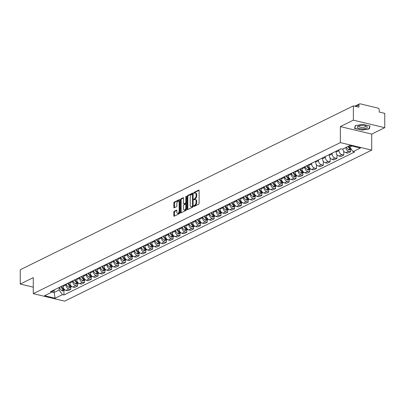 <?xml version="1.0" encoding="UTF-8"?>
<svg xmlns="http://www.w3.org/2000/svg" width="405" height="405" viewBox="0 0 405 405"><rect width="100%" height="100%" fill="white"/><g stroke="black" fill="none" stroke-linecap="round" stroke-linejoin="round"><path stroke-width="0.61" d="M193.813 206.089A0.526 0.284 -76.5 0 0 194.117 206.434L198.678 204.191A0.749 0.405 -76.5 0 0 199.108 203.275L199.108 190.578A0.749 0.405 -76.5 0 0 198.855 190.061A0.749 0.405 -76.5 0 0 198.678 190.087L194.117 192.329A0.526 0.284 -76.5 0 0 194.117 193.317L194.709 193.028A2.405 1.291 -76.5 0 1 195.266 192.947A2.405 1.291 -76.5 0 1 196.081 194.608L196.081 195.666A2.405 1.291 -76.5 0 1 194.709 198.597L194.117 198.885A0.526 0.284 -76.5 0 0 194.117 199.873L194.709 199.584A2.405 1.291 -76.5 0 1 195.266 199.503A2.405 1.291 -76.5 0 1 196.081 201.163L196.081 202.222A2.405 1.291 -76.5 0 1 194.709 205.158L194.117 205.446A0.526 0.284 -76.5 0 0 193.813 206.089M195.266 199.503L195.893 199.655A2.405 1.291 -76.5 0 1 196.708 201.315L196.708 202.373A2.405 1.291 -76.5 0 1 195.331 205.305L194.744 205.598A0.526 0.284 -76.5 0 0 194.446 206.272M199.083 190.345L194.744 192.481A0.526 0.284 -76.5 0 0 194.446 193.155M195.266 192.947L195.893 193.094A2.405 1.291 -76.5 0 1 196.708 194.754L196.708 195.812A2.405 1.291 -76.5 0 1 195.331 198.749L194.744 199.037A0.526 0.284 -76.5 0 0 194.446 199.716M174.266 211.228A0.749 0.405 -76.5 0 0 173.836 212.144L173.836 215.703A0.749 0.405 -76.5 0 0 174.089 216.224A0.749 0.405 -76.5 0 0 174.266 216.199L179.334 213.708A0.749 0.405 -76.5 0 0 179.759 212.787L179.759 200.095A0.749 0.405 -76.5 0 0 179.506 199.574A0.749 0.405 -76.5 0 0 179.334 199.599L174.266 202.095A0.749 0.405 -76.5 0 0 173.836 203.011L173.836 207.314A0.749 0.405 -76.5 0 0 174.089 207.831A0.749 0.405 -76.5 0 0 174.266 207.805L176.433 206.737A0.749 0.405 -76.5 0 0 176.863 205.821L176.863 203.69A2.01 1.078 -76.5 0 1 178.478 201.174A2.01 1.078 -76.5 0 1 179.162 202.561L179.162 210.919A2.01 1.078 -76.5 0 1 177.542 213.435A2.01 1.078 -76.5 0 1 176.863 212.048L176.863 210.656A0.749 0.405 -76.5 0 0 176.605 210.134A0.749 0.405 -76.5 0 0 176.433 210.16L174.266 211.228L174.889 211.375A0.749 0.405 -76.5 0 0 174.464 212.296L174.464 215.855A0.749 0.405 -76.5 0 0 174.489 216.088M340.342 126.588L371.714 134.095L384.75 127.681L353.378 120.174L340.342 126.588L340.342 142.611L33.286 293.655L33.286 277.633L20.25 284.047L20.25 269.745L353.378 105.877L358.931 107.203L358.931 104.981L355.889 106.48M353.378 120.174L353.378 105.877M187.191 209.137A0.749 0.405 -76.5 0 0 187.444 209.653A0.749 0.405 -76.5 0 0 187.621 209.628L192.689 207.137A0.749 0.405 -76.5 0 0 193.119 206.221L193.119 193.524A0.749 0.405 -76.5 0 0 192.861 193.008A0.749 0.405 -76.5 0 0 192.689 193.033L187.621 195.524A0.749 0.405 -76.5 0 0 187.191 196.44L187.191 209.137L187.819 209.284A0.749 0.405 -76.5 0 0 187.844 209.517M186.011 210.423L180.944 212.914A0.749 0.405 -76.5 0 1 180.767 212.939A0.749 0.405 -76.5 0 1 180.514 212.417L180.514 199.726A0.749 0.405 -76.5 0 1 180.944 198.809L183.111 197.741A0.749 0.405 -76.5 0 1 183.288 197.716A0.749 0.405 -76.5 0 1 183.541 198.237L183.541 203.386A0.749 0.405 -76.5 0 0 183.794 203.902A0.749 0.405 -76.5 0 0 183.971 203.877L185.409 203.168A0.749 0.405 -76.5 0 0 185.839 202.252L185.839 196.896A0.526 0.284 -76.5 0 1 186.442 196.597L186.442 209.506A0.749 0.405 -76.5 0 1 186.011 210.423M384.75 127.681L384.75 113.38L379.196 112.053L379.196 109.826A1.529 1.18 63.8 0 0 377.941 108.089L360.187 103.842A1.529 1.18 63.8 0 0 359.513 103.908A1.529 1.18 63.8 0 0 358.931 104.981M371.714 134.095L371.714 150.113L64.658 301.158L33.286 293.655M20.25 284.047L33.286 287.165M342.929 148.954A3.518 2.708 63.8 0 0 345.809 152.695L348.695 151.273A3.518 2.708 -116.2 0 1 345.819 147.531M348.695 151.273L350.608 151.733L350.608 149.404M345.809 152.695L347.723 153.151L350.608 151.733M343.784 151.262L343.784 155.09L341.871 154.634A3.518 2.708 -116.2 0 1 338.985 150.635L338.985 149.815M336.094 151.237L336.094 152.057A3.518 2.708 63.8 0 0 338.98 156.052L340.894 156.512L343.784 155.09M336.96 154.619L336.96 158.446L335.046 157.99A3.518 2.708 -116.2 0 1 332.156 153.996L332.156 153.171M329.27 154.594L329.27 155.414A3.518 2.708 63.8 0 0 332.156 159.408L334.069 159.869L336.96 158.446M330.131 157.975L330.131 161.803L328.217 161.347A3.518 2.708 -116.2 0 1 325.331 157.353L325.331 156.532M322.446 157.95L322.446 158.77A3.518 2.708 63.8 0 0 325.331 162.769L327.245 163.225L330.131 161.803M323.306 161.332L323.306 165.164L321.393 164.703A3.518 2.708 -116.2 0 1 318.507 160.709L318.507 159.889M315.622 161.306L315.622 162.132A3.518 2.708 63.8 0 0 318.507 166.126L320.421 166.582L323.306 165.164M316.482 164.693L316.482 168.52L314.569 168.06A3.518 2.708 -116.2 0 1 311.683 164.065L311.683 163.245M308.792 164.668L308.792 165.488A3.518 2.708 63.8 0 0 311.678 169.482L313.591 169.938L316.482 168.52M309.658 169.548L309.658 171.877L307.744 171.421A3.518 2.708 -116.2 0 1 304.859 167.422L304.859 166.602M301.968 168.024L301.968 168.844A3.518 2.708 63.8 0 0 304.854 172.839L306.767 173.299L309.658 171.877M302.829 172.905L302.829 175.233L300.915 174.778A3.518 2.708 -116.2 0 1 298.029 170.783L298.029 169.958M295.144 171.381L295.144 172.201A3.518 2.708 63.8 0 0 298.029 176.195L299.943 176.656L302.829 175.233M296.004 176.261L296.004 178.59L294.091 178.134A3.518 2.708 -116.2 0 1 291.205 174.14L291.205 173.32M288.32 174.737L288.32 175.557A3.518 2.708 63.8 0 0 291.205 179.557L293.119 180.012L296.004 178.59M289.18 179.623L289.18 181.951L287.267 181.491A3.518 2.708 -116.2 0 1 284.381 177.496L284.381 176.676M281.495 178.094L281.495 178.919A3.518 2.708 63.8 0 0 284.381 182.913L286.294 183.369L289.18 181.951M282.356 182.979L282.356 185.308L280.442 184.847A3.518 2.708 -116.2 0 1 277.557 180.853L277.557 180.033M274.666 181.455L274.666 182.275A3.518 2.708 63.8 0 0 277.552 186.27L279.465 186.725L282.356 185.308M275.532 186.335L275.532 188.664L273.618 188.209A3.518 2.708 -116.2 0 1 270.727 184.209L270.727 183.389M267.842 184.812L267.842 185.632A3.518 2.708 63.8 0 0 270.727 189.626L272.641 190.087L275.532 188.664M268.702 189.692L268.702 192.021L266.789 191.565A3.518 2.708 -116.2 0 1 263.903 187.571L263.903 186.751M261.017 188.168L261.017 188.988A3.518 2.708 63.8 0 0 263.903 192.982L265.817 193.443L268.702 192.021M261.878 193.048L261.878 195.377L259.964 194.921A3.518 2.708 -116.2 0 1 257.079 190.927L257.079 190.107M254.193 191.524L254.193 192.345A3.518 2.708 63.8 0 0 257.079 196.344L258.992 196.8L261.878 195.377M255.054 196.41L255.054 198.739L253.14 198.278A3.518 2.708 -116.2 0 1 250.255 194.284L250.255 193.463M247.364 194.881L247.364 195.706A3.518 2.708 63.8 0 0 250.249 199.7L252.163 200.156L255.054 198.739M248.23 199.766L248.23 202.095L246.316 201.634A3.518 2.708 -116.2 0 1 243.43 197.64L243.43 196.82M240.54 198.242L240.54 199.063A3.518 2.708 63.8 0 0 243.425 203.057L245.339 203.512L248.23 202.095M241.4 203.123L241.4 205.451L239.487 204.996A3.518 2.708 -116.2 0 1 236.601 200.996L236.601 200.176M233.715 201.599L233.715 202.419A3.518 2.708 63.8 0 0 236.601 206.413L238.515 206.874L241.4 205.451M234.576 206.479L234.576 208.808L232.662 208.352A3.518 2.708 -116.2 0 1 229.777 204.358L229.777 203.538M226.891 204.955L226.891 205.775A3.518 2.708 63.8 0 0 229.777 209.77L231.69 210.23L234.576 208.808M227.752 209.836L227.752 212.164L225.838 211.709A3.518 2.708 -116.2 0 1 222.952 207.714L222.952 206.894M220.067 208.312L220.067 209.132A3.518 2.708 63.8 0 0 222.952 213.131L224.866 213.587L227.752 212.164M220.927 213.197L220.927 215.526L219.014 215.065A3.518 2.708 -116.2 0 1 216.128 211.071L216.128 210.251M213.238 211.673L213.238 212.493A3.518 2.708 63.8 0 0 216.123 216.488L218.037 216.943L220.927 215.526M214.103 216.553L214.103 218.882L212.19 218.422A3.518 2.708 -116.2 0 1 209.299 214.427L209.299 213.607M206.413 215.03L206.413 215.85A3.518 2.708 63.8 0 0 209.299 219.844L211.213 220.3L214.103 218.882M207.274 219.91L207.274 222.239L205.36 221.783A3.518 2.708 -116.2 0 1 202.475 217.784L202.475 216.964M199.589 218.386L199.589 219.206A3.518 2.708 63.8 0 0 202.475 223.201L204.388 223.661L207.274 222.239M200.45 223.266L200.45 225.595L198.536 225.139A3.518 2.708 -116.2 0 1 195.65 221.145L195.65 220.325M192.765 221.743L192.765 222.563A3.518 2.708 63.8 0 0 195.65 226.557L197.564 227.018L200.45 225.595M193.625 226.623L193.625 228.957L191.712 228.496A3.518 2.708 -116.2 0 1 188.826 224.502L188.826 223.681M185.935 225.099L185.935 225.919A3.518 2.708 63.8 0 0 188.826 229.918L190.74 230.374L193.625 228.957M186.801 229.984L186.801 232.313L184.888 231.852A3.518 2.708 -116.2 0 1 182.002 227.858L182.002 227.038M179.111 228.46L179.111 229.281A3.518 2.708 63.8 0 0 181.997 233.275L183.91 233.731L186.801 232.313M179.972 233.341L179.972 235.669L178.058 235.209A3.518 2.708 -116.2 0 1 175.173 231.215L175.173 230.394M172.287 231.817L172.287 232.637A3.518 2.708 63.8 0 0 175.173 236.631L177.086 237.087L179.972 235.669M173.148 236.697L173.148 239.026L171.234 238.57A3.518 2.708 -116.2 0 1 168.348 234.571L168.348 233.751M165.463 235.173L165.463 235.994A3.518 2.708 63.8 0 0 168.348 239.988L170.262 240.448L173.148 239.026M166.323 240.054L166.323 242.382L164.41 241.927A3.518 2.708 -116.2 0 1 161.524 237.932L161.524 237.112M158.638 238.53L158.638 239.35A3.518 2.708 63.8 0 0 161.524 243.344L163.438 243.805L166.323 242.382M159.499 243.415L159.499 245.744L157.585 245.283A3.518 2.708 -116.2 0 1 154.7 241.289L154.7 240.469M151.809 241.886L151.809 242.706A3.518 2.708 63.8 0 0 154.695 246.706L156.608 247.161L159.499 245.744M152.675 246.772L152.675 249.1L150.761 248.64A3.518 2.708 -116.2 0 1 147.876 244.645L147.876 243.825M144.985 245.248L144.985 246.068A3.518 2.708 63.8 0 0 147.871 250.062L149.784 250.518L152.675 249.1M145.846 250.128L145.846 252.457L143.932 252.001A3.518 2.708 -116.2 0 1 141.046 248.002L141.046 247.182M138.161 248.604L138.161 249.424A3.518 2.708 63.8 0 0 141.046 253.419L142.96 253.879L145.846 252.457M139.021 253.484L139.021 255.813L137.108 255.358A3.518 2.708 -116.2 0 1 134.222 251.358L134.222 250.538M131.336 251.961L131.336 252.781A3.518 2.708 63.8 0 0 134.222 256.775L136.136 257.236L139.021 255.813M132.197 256.841L132.197 259.17L130.283 258.714A3.518 2.708 -116.2 0 1 127.398 254.72L127.398 253.9M124.507 255.317L124.507 256.137A3.518 2.708 63.8 0 0 127.398 260.132L129.311 260.592L132.197 259.17M125.373 260.202L125.373 262.531L123.459 262.07A3.518 2.708 -116.2 0 1 120.574 258.076L120.574 257.256M117.683 258.673L117.683 259.494A3.518 2.708 63.8 0 0 120.568 263.493L122.482 263.949L125.373 262.531M118.543 263.559L118.543 265.888L116.635 265.427A3.518 2.708 -116.2 0 1 113.744 261.433L113.744 260.612M110.859 262.035L110.859 262.855A3.518 2.708 63.8 0 0 113.744 266.849L115.658 267.305L118.543 265.888M111.719 266.915L111.719 269.244L109.806 268.788A3.518 2.708 -116.2 0 1 106.92 264.789L106.92 263.969M104.034 265.391L104.034 266.212A3.518 2.708 63.8 0 0 106.92 270.206L108.834 270.667L111.719 269.244M104.895 270.272L104.895 272.6L102.981 272.145A3.518 2.708 -116.2 0 1 100.096 268.145L100.096 267.325M97.21 268.748L97.21 269.568A3.518 2.708 63.8 0 0 100.096 273.562L102.009 274.023L104.895 272.6M98.071 273.628L98.071 275.957L96.157 275.501A3.518 2.708 -116.2 0 1 93.272 271.507L93.272 270.687M90.381 272.104L90.381 272.924A3.518 2.708 63.8 0 0 93.266 276.919L95.18 277.379L98.071 275.957M91.246 276.99L91.246 279.318L89.333 278.858A3.518 2.708 -116.2 0 1 86.447 274.863L86.447 274.043M83.557 275.461L83.557 276.281A3.518 2.708 63.8 0 0 86.442 280.28L88.356 280.736L91.246 279.318M84.417 280.346L84.417 282.675L82.504 282.214A3.518 2.708 -116.2 0 1 79.618 278.22L79.618 277.4M76.732 278.822L76.732 279.642A3.518 2.708 63.8 0 0 79.618 283.637L81.532 284.092L84.417 282.675M77.593 283.702L77.593 286.031L75.679 285.576A3.518 2.708 -116.2 0 1 72.794 281.576L72.794 280.756M69.908 282.179L69.908 282.999A3.518 2.708 63.8 0 0 72.794 286.993L74.707 287.454L77.593 286.031M70.769 287.059L70.769 289.388L68.855 288.932A3.518 2.708 -116.2 0 1 65.969 284.938L65.969 284.113M63.079 285.535L63.079 286.355A3.518 2.708 63.8 0 0 65.969 290.35L67.883 290.81L70.769 289.388M349.748 145.597L349.748 147.066L351.889 146.013M52.042 291.995L54.113 292.491L59.145 290.015L62.471 294.622L55.12 298.237L44.58 295.716L51.926 292.101L50.453 291.747L341.056 148.797L342.529 149.146L349.88 145.532L360.42 148.053L353.074 151.673L349.748 147.066M62.471 294.622L63.944 294.972L354.547 152.022L353.074 151.673M340.342 142.611L371.714 150.113M361.559 130.177L369.274 128.937L370.003 126.021L363.012 124.35L355.291 125.591L354.567 128.506L361.559 129.939M54.113 290.122L54.113 292.491L55.12 298.237M59.145 290.015L59.145 287.474M63.944 290.415L63.944 294.972M51.926 292.101L54.533 289.742M369.274 127.869L369.274 128.937M193.089 193.291L188.249 195.676A0.749 0.405 -76.5 0 0 187.819 196.592L187.819 209.284M192.213 206.383A0.526 0.284 -76.5 0 0 192.517 205.74L192.517 194.597A0.526 0.284 -76.5 0 0 192.213 194.253L191.59 194.557A2.405 1.291 -76.5 0 0 190.218 197.488L190.218 205.107A2.405 1.291 -76.5 0 0 191.033 206.768A2.405 1.291 -76.5 0 0 191.59 206.687L192.841 206.53A0.526 0.284 -76.5 0 0 193.119 206.105M193.119 194.557A0.526 0.284 -76.5 0 0 192.841 194.4M191.033 206.768L191.661 206.92A2.405 1.291 -76.5 0 0 192.218 206.839L191.59 206.687M192.841 206.53L192.218 206.839M183.516 198.005L181.572 198.961A0.749 0.405 -76.5 0 0 181.141 199.878L181.141 212.569A0.749 0.405 -76.5 0 0 181.167 212.802M184.28 203.953A0.749 0.405 -76.5 0 0 184.422 204.054A0.749 0.405 -76.5 0 0 184.599 204.029L186.037 203.32A0.749 0.405 -76.5 0 0 186.442 202.662M183.541 208.727A2.01 1.078 -76.5 0 0 184.224 210.114A2.01 1.078 -76.5 0 0 185.839 207.598L185.839 204.652A0.749 0.405 -76.5 0 0 185.581 204.135A0.749 0.405 -76.5 0 0 185.409 204.16L183.971 204.864A0.749 0.405 -76.5 0 0 183.541 205.78L183.541 208.727M184.224 210.114L184.847 210.266A2.01 1.078 -76.5 0 0 186.442 208.16M186.442 204.571A0.749 0.405 -76.5 0 0 186.209 204.282A0.749 0.405 -76.5 0 0 186.037 204.307M176.833 210.423L174.889 211.375M177.542 213.435L178.17 213.587A2.01 1.078 -76.5 0 0 179.759 211.481M179.759 202.323A2.01 1.078 -76.5 0 0 179.106 201.32L178.478 201.174M179.734 199.862L174.889 202.242A0.749 0.405 -76.5 0 0 174.464 203.163L174.464 207.461A0.749 0.405 -76.5 0 0 174.489 207.694M348.908 146.559A4.819 3.711 -116.2 0 1 348.634 146.144M347.946 146.483A5.812 4.48 63.8 0 0 349.981 148.726L350.062 148.782A1.934 1.488 63.8 0 0 351.191 149.065M346.346 147.273A5.812 4.48 63.8 0 0 348.381 149.511L348.467 149.572A1.934 1.488 63.8 0 0 349.9 149.754L351.216 149.106M350.715 148.407L350.679 148.382A5.812 4.48 -116.2 0 1 348.644 146.139M362.708 125.418A4.971 1.706 180 0 0 358.435 126.041A4.971 1.706 180 0 0 357.706 127.783A4.971 1.706 180 0 0 361.857 128.82A4.971 1.706 180 0 0 366.682 127.914A4.971 1.706 180 0 0 366.135 126.041A4.971 1.706 180 0 0 362.708 125.418M359.184 125.788A3.402 1.169 180 0 0 358.881 126.269A3.402 1.169 180 0 0 361.994 127.433A3.402 1.169 180 0 0 365.69 126.269A3.402 1.169 180 0 0 365.381 125.788M369.75 125.965L369.056 128.739L361.579 129.944L354.805 128.324L355.494 125.56M354.805 127.545L354.805 128.324M307.957 166.708A4.819 3.711 -116.2 0 1 307.253 165.422M306.565 165.761A5.812 4.48 63.8 0 0 309.025 168.87L309.111 168.931A1.934 1.488 63.8 0 0 310.544 169.113A1.934 1.488 63.8 0 0 310.675 169.037M304.965 166.551A5.812 4.48 63.8 0 0 307.43 169.654L307.511 169.715A1.934 1.488 63.8 0 0 308.944 169.898L310.544 169.113M310.433 168.86A1.934 1.488 -116.2 0 1 309.81 168.586L309.729 168.526A5.812 4.48 -116.2 0 1 307.263 165.417M301.128 170.065A4.819 3.711 -116.2 0 1 300.429 168.784A5.812 4.48 -116.2 0 0 302.899 171.882L303.127 171.771M299.735 169.123A5.812 4.48 63.8 0 0 302.201 172.226L302.287 172.287A1.934 1.488 63.8 0 0 303.72 172.469A1.934 1.488 63.8 0 0 303.851 172.393M298.141 169.908A5.812 4.48 63.8 0 0 300.606 173.016L300.687 173.072A1.934 1.488 63.8 0 0 302.12 173.254L303.72 172.469M303.603 172.216A1.934 1.488 -116.2 0 1 302.986 171.943L302.899 171.882M294.303 173.421A4.819 3.711 -116.2 0 1 293.605 172.14M292.911 172.479A5.812 4.48 63.8 0 0 295.377 175.588L295.458 175.643A1.934 1.488 63.8 0 0 296.89 175.826A1.934 1.488 63.8 0 0 297.027 175.75M291.317 173.264A5.812 4.48 63.8 0 0 293.777 176.372L293.863 176.428A1.934 1.488 63.8 0 0 295.296 176.61L296.89 175.826M296.779 175.573A1.934 1.488 -116.2 0 1 296.161 175.299L296.075 175.244A5.812 4.48 -116.2 0 1 293.61 172.135M287.479 176.777A4.819 3.711 -116.2 0 1 286.775 175.497M286.087 175.836A5.812 4.48 63.8 0 0 288.552 178.944L288.633 179A1.934 1.488 63.8 0 0 290.066 179.182A1.934 1.488 63.8 0 0 290.198 179.106M284.492 176.62A5.812 4.48 63.8 0 0 286.953 179.729L287.039 179.785A1.934 1.488 63.8 0 0 288.471 179.972L290.066 179.182M289.955 178.929A1.934 1.488 -116.2 0 1 289.332 178.656L289.251 178.6A5.812 4.48 -116.2 0 1 286.786 175.492M280.655 180.139A4.819 3.711 -116.2 0 1 279.951 178.853A5.812 4.48 -116.2 0 0 282.427 181.956L282.655 181.845M279.263 179.192A5.812 4.48 63.8 0 0 281.723 182.301L281.809 182.356A1.934 1.488 63.8 0 0 283.242 182.544A1.934 1.488 63.8 0 0 283.373 182.468M277.663 179.977A5.812 4.48 63.8 0 0 280.128 183.085L280.214 183.146A1.934 1.488 63.8 0 0 281.647 183.328L283.242 182.544M283.13 182.285A1.934 1.488 -116.2 0 1 282.508 182.012L282.427 181.956M273.826 183.495A4.819 3.711 -116.2 0 1 273.127 182.209M272.438 182.549A5.812 4.48 63.8 0 0 274.899 185.657L274.985 185.718A1.934 1.488 63.8 0 0 276.418 185.9A1.934 1.488 63.8 0 0 276.549 185.824M270.839 183.338A5.812 4.48 63.8 0 0 273.304 186.442L273.385 186.502A1.934 1.488 63.8 0 0 274.818 186.685L276.418 185.9M276.306 185.647A1.934 1.488 -116.2 0 1 275.683 185.374L275.597 185.313A5.812 4.48 -116.2 0 1 273.137 182.204M267.001 186.852A4.819 3.711 -116.2 0 1 266.303 185.571A5.812 4.48 -116.2 0 0 268.773 188.669L269.001 188.558M265.609 185.91A5.812 4.48 63.8 0 0 268.075 189.013L268.161 189.074A1.934 1.488 63.8 0 0 269.593 189.256A1.934 1.488 63.8 0 0 269.725 189.181M264.014 186.695A5.812 4.48 63.8 0 0 266.48 189.803L266.561 189.859A1.934 1.488 63.8 0 0 267.994 190.041L269.593 189.256M269.477 189.003A1.934 1.488 -116.2 0 1 268.859 188.73L268.773 188.669M260.177 190.208A4.819 3.711 -116.2 0 1 259.473 188.927A5.812 4.48 -116.2 0 0 261.949 192.031L262.177 191.914M258.785 189.267A5.812 4.48 63.8 0 0 261.25 192.375L261.331 192.431A1.934 1.488 63.8 0 0 262.764 192.613A1.934 1.488 63.8 0 0 262.901 192.537M257.19 190.051A5.812 4.48 63.8 0 0 259.651 193.16L259.737 193.215A1.934 1.488 63.8 0 0 261.169 193.398L262.764 192.613M262.653 192.36A1.934 1.488 -116.2 0 1 262.035 192.086L261.949 192.031M253.353 193.565A4.819 3.711 -116.2 0 1 252.649 192.284M251.961 192.623A5.812 4.48 63.8 0 0 254.426 195.731L254.507 195.787A1.934 1.488 63.8 0 0 255.94 195.969A1.934 1.488 63.8 0 0 256.071 195.893M250.361 193.408A5.812 4.48 63.8 0 0 252.826 196.516L252.912 196.572A1.934 1.488 63.8 0 0 254.345 196.759L255.94 195.969M255.828 195.716A1.934 1.488 -116.2 0 1 255.206 195.443L255.125 195.387A5.812 4.48 -116.2 0 1 252.659 192.279M246.529 196.926A4.819 3.711 -116.2 0 1 245.825 195.64A5.812 4.48 -116.2 0 0 248.3 198.744L248.528 198.632M245.136 195.98A5.812 4.48 63.8 0 0 247.597 199.088L247.683 199.144A1.934 1.488 63.8 0 0 249.115 199.331A1.934 1.488 63.8 0 0 249.247 199.255M243.537 196.764A5.812 4.48 63.8 0 0 246.002 199.873L246.083 199.933A1.934 1.488 63.8 0 0 247.516 200.116L249.115 199.331M249.004 199.073A1.934 1.488 -116.2 0 1 248.381 198.799L248.3 198.744M239.699 200.283A4.819 3.711 -116.2 0 1 239.001 198.997M238.307 199.336A5.812 4.48 63.8 0 0 240.773 202.444L240.859 202.505A1.934 1.488 63.8 0 0 242.291 202.687A1.934 1.488 63.8 0 0 242.423 202.611M236.712 200.126A5.812 4.48 63.8 0 0 239.178 203.229L239.259 203.29A1.934 1.488 63.8 0 0 240.691 203.472L242.291 202.687M242.175 202.434A1.934 1.488 -116.2 0 1 241.557 202.161L241.471 202.1A5.812 4.48 -116.2 0 1 239.011 198.992M232.875 203.639A4.819 3.711 -116.2 0 1 232.176 202.358M231.483 202.697A5.812 4.48 63.8 0 0 233.948 205.801L234.029 205.861A1.934 1.488 63.8 0 0 235.462 206.044A1.934 1.488 63.8 0 0 235.599 205.968M229.888 203.482A5.812 4.48 63.8 0 0 232.348 206.59L232.435 206.646A1.934 1.488 63.8 0 0 233.867 206.828L235.462 206.044M235.351 205.791A1.934 1.488 -116.2 0 1 234.733 205.517L234.647 205.456A5.812 4.48 -116.2 0 1 232.186 202.353M226.051 206.995A4.819 3.711 -116.2 0 1 225.347 205.715A5.812 4.48 -116.2 0 0 227.823 208.818L228.05 208.702M224.659 206.054A5.812 4.48 63.8 0 0 227.124 209.162L227.205 209.218A1.934 1.488 63.8 0 0 228.638 209.4A1.934 1.488 63.8 0 0 228.769 209.324M223.064 206.839A5.812 4.48 63.8 0 0 225.524 209.947L225.61 210.003A1.934 1.488 63.8 0 0 227.043 210.185L228.638 209.4M228.526 209.147A1.934 1.488 -116.2 0 1 227.909 208.874L227.823 208.818M219.226 210.352A4.819 3.711 -116.2 0 1 218.523 209.071M217.834 209.41A5.812 4.48 63.8 0 0 220.295 212.519L220.381 212.574A1.934 1.488 63.8 0 0 221.813 212.757A1.934 1.488 63.8 0 0 221.945 212.681M216.235 210.195A5.812 4.48 63.8 0 0 218.7 213.303L218.786 213.359A1.934 1.488 63.8 0 0 220.219 213.546L221.813 212.757M221.702 212.503A1.934 1.488 -116.2 0 1 221.079 212.23L220.998 212.174A5.812 4.48 -116.2 0 1 218.533 209.066M212.397 213.713A4.819 3.711 -116.2 0 1 211.699 212.428M211.01 212.767A5.812 4.48 63.8 0 0 213.47 215.875L213.556 215.931A1.934 1.488 63.8 0 0 214.989 216.118A1.934 1.488 63.8 0 0 215.121 216.042M209.41 213.551A5.812 4.48 63.8 0 0 211.876 216.66L211.957 216.721A1.934 1.488 63.8 0 0 213.389 216.903L214.989 216.118M214.878 215.86A1.934 1.488 -116.2 0 1 214.255 215.587L214.174 215.531A5.812 4.48 -116.2 0 1 211.709 212.423M205.573 217.07A4.819 3.711 -116.2 0 1 204.874 215.784A5.812 4.48 -116.2 0 0 207.345 218.887L207.573 218.776M204.181 216.128A5.812 4.48 63.8 0 0 206.646 219.232L206.732 219.292A1.934 1.488 63.8 0 0 208.165 219.475A1.934 1.488 63.8 0 0 208.297 219.399M202.586 216.913A5.812 4.48 63.8 0 0 205.052 220.016L205.132 220.077A1.934 1.488 63.8 0 0 206.565 220.259L208.165 219.475M208.048 219.221A1.934 1.488 -116.2 0 1 207.431 218.948L207.345 218.887M198.749 220.426A4.819 3.711 -116.2 0 1 198.045 219.145M197.356 219.485A5.812 4.48 63.8 0 0 199.822 222.588L199.903 222.649A1.934 1.488 63.8 0 0 201.336 222.831A1.934 1.488 63.8 0 0 201.472 222.755M195.762 220.269A5.812 4.48 63.8 0 0 198.222 223.378L198.308 223.433A1.934 1.488 63.8 0 0 199.741 223.616L201.336 222.831M201.224 222.578A1.934 1.488 -116.2 0 1 200.607 222.304L200.521 222.244A5.812 4.48 -116.2 0 1 198.055 219.14M191.924 223.783A4.819 3.711 -116.2 0 1 191.221 222.502M190.532 222.841A5.812 4.48 63.8 0 0 192.998 225.95L193.079 226.005A1.934 1.488 63.8 0 0 194.511 226.187A1.934 1.488 63.8 0 0 194.643 226.111M188.932 223.626A5.812 4.48 63.8 0 0 191.398 226.734L191.484 226.79A1.934 1.488 63.8 0 0 192.917 226.972L194.511 226.187M194.4 225.934A1.934 1.488 -116.2 0 1 193.777 225.661L193.696 225.605A5.812 4.48 -116.2 0 1 191.231 222.497M185.1 227.139A4.819 3.711 -116.2 0 1 184.397 225.858A5.812 4.48 -116.2 0 0 186.872 228.962L187.1 228.85M183.708 226.198A5.812 4.48 63.8 0 0 186.168 229.306L186.254 229.362A1.934 1.488 63.8 0 0 187.687 229.544A1.934 1.488 63.8 0 0 187.819 229.468M182.108 226.982A5.812 4.48 63.8 0 0 184.574 230.091L184.655 230.146A1.934 1.488 63.8 0 0 186.087 230.334L187.687 229.544M187.576 229.291A1.934 1.488 -116.2 0 1 186.953 229.017L186.872 228.962M178.271 230.501A4.819 3.711 -116.2 0 1 177.572 229.215M176.879 229.554A5.812 4.48 63.8 0 0 179.344 232.662L179.43 232.718A1.934 1.488 63.8 0 0 180.863 232.905A1.934 1.488 63.8 0 0 180.994 232.829M175.284 230.339A5.812 4.48 63.8 0 0 177.749 233.447L177.83 233.508A1.934 1.488 63.8 0 0 179.263 233.69L180.863 232.905M180.746 232.647A1.934 1.488 -116.2 0 1 180.129 232.374L180.043 232.318A5.812 4.48 -116.2 0 1 177.582 229.21M171.447 233.857A4.819 3.711 -116.2 0 1 170.748 232.571A5.812 4.48 -116.2 0 0 173.219 235.675L173.446 235.563M170.054 232.915A5.812 4.48 63.8 0 0 172.52 236.019L172.601 236.08A1.934 1.488 63.8 0 0 174.034 236.262A1.934 1.488 63.8 0 0 174.17 236.186M168.46 233.7A5.812 4.48 63.8 0 0 170.92 236.803L171.006 236.864A1.934 1.488 63.8 0 0 172.439 237.046L174.034 236.262M173.922 236.009A1.934 1.488 -116.2 0 1 173.305 235.735L173.219 235.675M164.622 237.214A4.819 3.711 -116.2 0 1 163.919 235.933A5.812 4.48 -116.2 0 0 166.394 239.031L166.622 238.92M163.23 236.272A5.812 4.48 63.8 0 0 165.696 239.375L165.777 239.436A1.934 1.488 63.8 0 0 167.209 239.618A1.934 1.488 63.8 0 0 167.341 239.542M161.635 237.057A5.812 4.48 63.8 0 0 164.096 240.165L164.182 240.221A1.934 1.488 63.8 0 0 165.615 240.403L167.209 239.618M167.098 239.365A1.934 1.488 -116.2 0 1 166.48 239.092L166.394 239.031M157.798 240.57A4.819 3.711 -116.2 0 1 157.094 239.289M156.406 239.628A5.812 4.48 63.8 0 0 158.866 242.737L158.952 242.792A1.934 1.488 63.8 0 0 160.385 242.975A1.934 1.488 63.8 0 0 160.517 242.899M154.806 240.413A5.812 4.48 63.8 0 0 157.272 243.521L157.358 243.577A1.934 1.488 63.8 0 0 158.79 243.759L160.385 242.975M160.274 242.722A1.934 1.488 -116.2 0 1 159.651 242.448L159.57 242.392A5.812 4.48 -116.2 0 1 157.105 239.284M150.974 243.926A4.819 3.711 -116.2 0 1 150.27 242.646A5.812 4.48 -116.2 0 0 152.746 245.749L152.974 245.638M149.582 242.985A5.812 4.48 63.8 0 0 152.042 246.093L152.128 246.149A1.934 1.488 63.8 0 0 153.561 246.336A1.934 1.488 63.8 0 0 153.692 246.255M147.982 243.769A5.812 4.48 63.8 0 0 150.447 246.878L150.528 246.934A1.934 1.488 63.8 0 0 151.961 247.121L153.561 246.336M153.449 246.078A1.934 1.488 -116.2 0 1 152.827 245.805L152.746 245.749M144.145 247.288A4.819 3.711 -116.2 0 1 143.446 246.002M142.752 246.341A5.812 4.48 63.8 0 0 145.218 249.45L145.304 249.505A1.934 1.488 63.8 0 0 146.737 249.693A1.934 1.488 63.8 0 0 146.868 249.617M141.158 247.126A5.812 4.48 63.8 0 0 143.623 250.234L143.704 250.295A1.934 1.488 63.8 0 0 145.137 250.477L146.737 249.693M146.62 249.434A1.934 1.488 -116.2 0 1 146.002 249.161L145.916 249.105A5.812 4.48 -116.2 0 1 143.456 245.997M137.32 250.644A4.819 3.711 -116.2 0 1 136.617 249.358M135.928 249.703A5.812 4.48 63.8 0 0 138.394 252.806L138.475 252.867A1.934 1.488 63.8 0 0 139.907 253.049A1.934 1.488 63.8 0 0 140.044 252.973M134.333 250.487A5.812 4.48 63.8 0 0 136.794 253.591L136.88 253.651A1.934 1.488 63.8 0 0 138.313 253.834L139.907 253.049M139.796 252.796A1.934 1.488 -116.2 0 1 139.178 252.523L139.092 252.462A5.812 4.48 -116.2 0 1 136.627 249.358M130.496 254.001A4.819 3.711 -116.2 0 1 129.792 252.72A5.812 4.48 -116.2 0 0 132.268 255.818L132.496 255.707M129.104 253.059A5.812 4.48 63.8 0 0 131.569 256.162L131.65 256.223A1.934 1.488 63.8 0 0 133.083 256.406A1.934 1.488 63.8 0 0 133.215 256.33M127.509 253.844A5.812 4.48 63.8 0 0 129.97 256.952L130.056 257.008A1.934 1.488 63.8 0 0 131.488 257.19L133.083 256.406M132.972 256.152A1.934 1.488 -116.2 0 1 132.349 255.879L132.268 255.818M123.672 257.357A4.819 3.711 -116.2 0 1 122.968 256.076M122.28 256.416A5.812 4.48 63.8 0 0 124.74 259.524L124.826 259.58A1.934 1.488 63.8 0 0 126.259 259.762A1.934 1.488 63.8 0 0 126.39 259.686M120.68 257.2A5.812 4.48 63.8 0 0 123.145 260.309L123.231 260.364A1.934 1.488 63.8 0 0 124.664 260.547L126.259 259.762M126.147 259.509A1.934 1.488 -116.2 0 1 125.525 259.235L125.444 259.18A5.812 4.48 -116.2 0 1 122.978 256.071M116.843 260.714A4.819 3.711 -116.2 0 1 116.144 259.433M115.455 259.772A5.812 4.48 63.8 0 0 117.916 262.88L118.002 262.936A1.934 1.488 63.8 0 0 119.434 263.123A1.934 1.488 63.8 0 0 119.566 263.042M113.856 260.557A5.812 4.48 63.8 0 0 116.321 263.665L116.402 263.721A1.934 1.488 63.8 0 0 117.835 263.908L119.434 263.123M119.323 262.865A1.934 1.488 -116.2 0 1 118.7 262.592L118.614 262.536A5.812 4.48 -116.2 0 1 116.154 259.428M110.018 264.075A4.819 3.711 -116.2 0 1 109.32 262.789A5.812 4.48 -116.2 0 0 111.79 265.893L112.018 265.781M108.626 263.128A5.812 4.48 63.8 0 0 111.091 266.237L111.178 266.293A1.934 1.488 63.8 0 0 112.61 266.48A1.934 1.488 63.8 0 0 112.742 266.404M107.031 263.918A5.812 4.48 63.8 0 0 109.497 267.022L109.578 267.082A1.934 1.488 63.8 0 0 111.01 267.265L112.61 266.48M112.494 266.222A1.934 1.488 -116.2 0 1 111.876 265.948L111.79 265.893M103.194 267.432A4.819 3.711 -116.2 0 1 102.49 266.146A5.812 4.48 -116.2 0 0 104.966 269.249L105.194 269.138M101.802 266.49A5.812 4.48 63.8 0 0 104.267 269.593L104.348 269.654A1.934 1.488 63.8 0 0 105.781 269.836A1.934 1.488 63.8 0 0 105.913 269.76M100.207 267.275A5.812 4.48 63.8 0 0 102.668 270.378L102.754 270.439A1.934 1.488 63.8 0 0 104.186 270.621L105.781 269.836M105.67 269.583A1.934 1.488 -116.2 0 1 105.052 269.31L104.966 269.249M96.37 270.788A4.819 3.711 -116.2 0 1 95.666 269.507M94.978 269.846A5.812 4.48 63.8 0 0 97.443 272.95L97.524 273.01A1.934 1.488 63.8 0 0 98.957 273.193A1.934 1.488 63.8 0 0 99.088 273.117M93.378 270.631A5.812 4.48 63.8 0 0 95.843 273.74L95.929 273.795A1.934 1.488 63.8 0 0 97.362 273.977L98.957 273.193M98.845 272.94A1.934 1.488 -116.2 0 1 98.223 272.666L98.142 272.606A5.812 4.48 -116.2 0 1 95.676 269.502M89.545 274.144A4.819 3.711 -116.2 0 1 88.842 272.864A5.812 4.48 -116.2 0 0 91.317 275.967L91.545 275.851M88.153 273.203A5.812 4.48 63.8 0 0 90.614 276.311L90.7 276.367A1.934 1.488 63.8 0 0 92.132 276.549A1.934 1.488 63.8 0 0 92.264 276.473M86.554 273.988A5.812 4.48 63.8 0 0 89.019 277.096L89.1 277.152A1.934 1.488 63.8 0 0 90.533 277.334L92.132 276.549M92.021 276.296A1.934 1.488 -116.2 0 1 91.398 276.023L91.317 275.967M82.716 277.501A4.819 3.711 -116.2 0 1 82.018 276.22M81.324 276.559A5.812 4.48 63.8 0 0 83.789 279.668L83.876 279.723A1.934 1.488 63.8 0 0 85.308 279.911A1.934 1.488 63.8 0 0 85.44 279.83M79.729 277.344A5.812 4.48 63.8 0 0 82.195 280.452L82.276 280.508A1.934 1.488 63.8 0 0 83.708 280.695L85.308 279.911M85.192 279.652A1.934 1.488 -116.2 0 1 84.574 279.379L84.488 279.323A5.812 4.48 -116.2 0 1 82.028 276.215M75.892 280.862A4.819 3.711 -116.2 0 1 75.193 279.577A5.812 4.48 -116.2 0 0 77.664 282.68L77.892 282.568M74.5 279.916A5.812 4.48 63.8 0 0 76.965 283.024L77.046 283.08A1.934 1.488 63.8 0 0 78.479 283.267A1.934 1.488 63.8 0 0 78.616 283.191M72.905 280.705A5.812 4.48 63.8 0 0 75.365 283.809L75.451 283.87A1.934 1.488 63.8 0 0 76.884 284.052L78.479 283.267M78.368 283.014A1.934 1.488 -116.2 0 1 77.75 282.736L77.664 282.68M69.068 284.219A4.819 3.711 -116.2 0 1 68.364 282.933A5.812 4.48 -116.2 0 0 70.84 286.036L71.067 285.925M67.675 283.277A5.812 4.48 63.8 0 0 70.141 286.381L70.222 286.441A1.934 1.488 63.8 0 0 71.655 286.624A1.934 1.488 63.8 0 0 71.786 286.548M66.081 284.062A5.812 4.48 63.8 0 0 68.541 287.165L68.627 287.226A1.934 1.488 63.8 0 0 70.06 287.408L71.655 286.624M71.543 286.37A1.934 1.488 -116.2 0 1 70.921 286.097L70.84 286.036M62.243 287.575A4.819 3.711 -116.2 0 1 61.54 286.294M60.851 286.634A5.812 4.48 63.8 0 0 63.312 289.737L63.398 289.798A1.934 1.488 63.8 0 0 64.83 289.98A1.934 1.488 63.8 0 0 64.962 289.904M59.252 287.418A5.812 4.48 63.8 0 0 61.717 290.527L61.803 290.582A1.934 1.488 63.8 0 0 63.236 290.765L64.83 289.98M64.719 289.727A1.934 1.488 -116.2 0 1 64.096 289.453L64.015 289.393A5.812 4.48 -116.2 0 1 61.55 286.289M72.794 286.993L75.679 285.576M79.618 283.637L82.504 282.214M86.442 280.28L89.333 278.858M93.266 276.919L96.157 275.501M100.096 273.562L102.981 272.145M106.92 270.206L109.806 268.788M113.744 266.849L116.635 265.427M120.568 263.493L123.459 262.07M127.398 260.132L130.283 258.714M134.222 256.775L137.108 255.358M141.046 253.419L143.932 252.001M147.871 250.062L150.761 248.64M154.695 246.706L157.585 245.283M161.524 243.344L164.41 241.927M168.348 239.988L171.234 238.57M175.173 236.631L178.058 235.209M181.997 233.275L184.888 231.852M188.826 229.918L191.712 228.496M195.65 226.557L198.536 225.139M202.475 223.201L205.36 221.783M209.299 219.844L212.19 218.422M216.123 216.488L219.014 215.065M222.952 213.131L225.838 211.709M229.777 209.77L232.662 208.352M236.601 206.413L239.487 204.996M243.425 203.057L246.316 201.634M250.249 199.7L253.14 198.278M257.079 196.344L259.964 194.921M263.903 192.982L266.789 191.565M270.727 189.626L273.618 188.209M277.552 186.27L280.442 184.847M284.381 182.913L287.267 181.491M291.205 179.557L294.091 178.134M298.029 176.195L300.915 174.778M304.854 172.839L307.744 171.421M311.678 169.482L314.569 168.06M318.507 166.126L321.393 164.703M325.331 162.769L328.217 161.347M332.156 159.408L335.046 157.99M338.98 156.052L341.871 154.634M65.969 290.35L68.855 288.932M63.079 286.355L65.969 284.938M69.908 282.999L72.794 281.576M76.732 279.642L79.618 278.22M83.557 276.281L86.447 274.863M90.381 272.924L93.272 271.507M97.21 269.568L100.096 268.145M104.034 266.212L106.92 264.789M110.859 262.855L113.744 261.433M117.683 259.494L120.574 258.076M124.507 256.137L127.398 254.72M131.336 252.781L134.222 251.358M138.161 249.424L141.046 248.002M144.985 246.068L147.876 244.645M151.809 242.706L154.7 241.289M158.638 239.35L161.524 237.932M165.463 235.994L168.348 234.571M172.287 232.637L175.173 231.215M179.111 229.281L182.002 227.858M185.935 225.919L188.826 224.502M192.765 222.563L195.65 221.145M199.589 219.206L202.475 217.784M206.413 215.85L209.299 214.427M213.238 212.493L216.128 211.071M220.067 209.132L222.952 207.714M226.891 205.775L229.777 204.358M233.715 202.419L236.601 200.996M240.54 199.063L243.43 197.64M247.364 195.706L250.255 194.284M254.193 192.345L257.079 190.927M261.017 188.988L263.903 187.571M267.842 185.632L270.727 184.209M274.666 182.275L277.557 180.853M281.495 178.919L284.381 177.496M288.32 175.557L291.205 174.14M295.144 172.201L298.029 170.783M301.968 168.844L304.859 167.422M308.792 165.488L311.683 164.065M315.622 162.132L318.507 160.709M322.446 158.77L325.331 157.353M329.27 155.414L332.156 153.996M336.094 152.057L338.985 150.635M195.331 205.305L194.709 205.158M196.708 202.373L196.081 202.222M196.708 201.315L196.081 201.163M194.744 199.037L194.117 198.885M195.331 198.749L194.709 198.597M196.708 195.812L196.081 195.666M196.708 194.754L196.081 194.608M194.744 192.481L194.117 192.329M198.997 190.163L198.678 190.087M194.744 205.598L194.117 205.446M187.819 196.592L187.191 196.44M188.249 195.676L187.621 195.524M193.008 193.109L192.689 193.033M193.119 205.882L192.517 205.74M193.119 194.739L192.517 194.597M181.141 212.569L180.514 212.417M181.141 199.878L180.514 199.726M181.572 198.961L180.944 198.809M183.43 197.817L183.111 197.741M184.599 204.029L183.971 203.877M186.037 203.32L185.409 203.168M186.442 202.399L185.839 202.252M186.442 197.038L185.839 196.896M186.442 207.74L185.839 207.598M186.442 204.798L185.839 204.652M176.752 210.235L176.433 210.16M179.759 211.061L179.162 210.919M179.759 202.702L179.162 202.561M174.464 207.461L173.836 207.314M174.464 203.163L173.836 203.011M174.889 202.242L174.266 202.095M179.653 199.675L179.334 199.599M174.464 215.855L173.836 215.703M174.464 212.296L173.836 212.144M348.467 149.572L350.062 148.782M348.381 149.511L349.981 148.726M307.511 169.715L309.111 168.931M307.43 169.654L309.025 168.87M300.687 173.072L302.287 172.287M300.606 173.016L302.201 172.226M293.863 176.428L295.458 175.643M293.777 176.372L295.377 175.588M287.039 179.785L288.633 179M286.953 179.729L288.552 178.944M280.214 183.146L281.809 182.356M280.128 183.085L281.723 182.301M273.385 186.502L274.985 185.718M273.304 186.442L274.899 185.657M266.561 189.859L268.161 189.074M266.48 189.803L268.075 189.013M259.737 193.215L261.331 192.431M259.651 193.16L261.25 192.375M252.912 196.572L254.507 195.787M252.826 196.516L254.426 195.731M246.083 199.933L247.683 199.144M246.002 199.873L247.597 199.088M239.259 203.29L240.859 202.505M239.178 203.229L240.773 202.444M232.435 206.646L234.029 205.861M232.348 206.59L233.948 205.801M225.61 210.003L227.205 209.218M225.524 209.947L227.124 209.162M218.786 213.359L220.381 212.574M218.7 213.303L220.295 212.519M211.957 216.721L213.556 215.931M211.876 216.66L213.47 215.875M205.132 220.077L206.732 219.292M205.052 220.016L206.646 219.232M198.308 223.433L199.903 222.649M198.222 223.378L199.822 222.588M191.484 226.79L193.079 226.005M191.398 226.734L192.998 225.95M184.655 230.146L186.254 229.362M184.574 230.091L186.168 229.306M177.83 233.508L179.43 232.718M177.749 233.447L179.344 232.662M171.006 236.864L172.601 236.08M170.92 236.803L172.52 236.019M164.182 240.221L165.777 239.436M164.096 240.165L165.696 239.375M157.358 243.577L158.952 242.792M157.272 243.521L158.866 242.737M150.528 246.934L152.128 246.149M150.447 246.878L152.042 246.093M143.704 250.295L145.304 249.505M143.623 250.234L145.218 249.45M136.88 253.651L138.475 252.867M136.794 253.591L138.394 252.806M130.056 257.008L131.65 256.223M129.97 256.952L131.569 256.162M123.231 260.364L124.826 259.58M123.145 260.309L124.74 259.524M116.402 263.721L118.002 262.936M116.321 263.665L117.916 262.88M109.578 267.082L111.178 266.293M109.497 267.022L111.091 266.237M102.754 270.439L104.348 269.654M102.668 270.378L104.267 269.593M95.929 273.795L97.524 273.01M95.843 273.74L97.443 272.95M89.1 277.152L90.7 276.367M89.019 277.096L90.614 276.311M82.276 280.508L83.876 279.723M82.195 280.452L83.789 279.668M75.451 283.87L77.046 283.08M75.365 283.809L76.965 283.024M68.627 287.226L70.222 286.441M68.541 287.165L70.141 286.381M61.803 290.582L63.398 289.798M61.717 290.527L63.312 289.737M354.81 106.221L359.513 103.908M192.967 194.385L192.34 194.233M184.422 204.054L183.794 203.902M186.209 204.282L185.581 204.135"/></g></svg>
